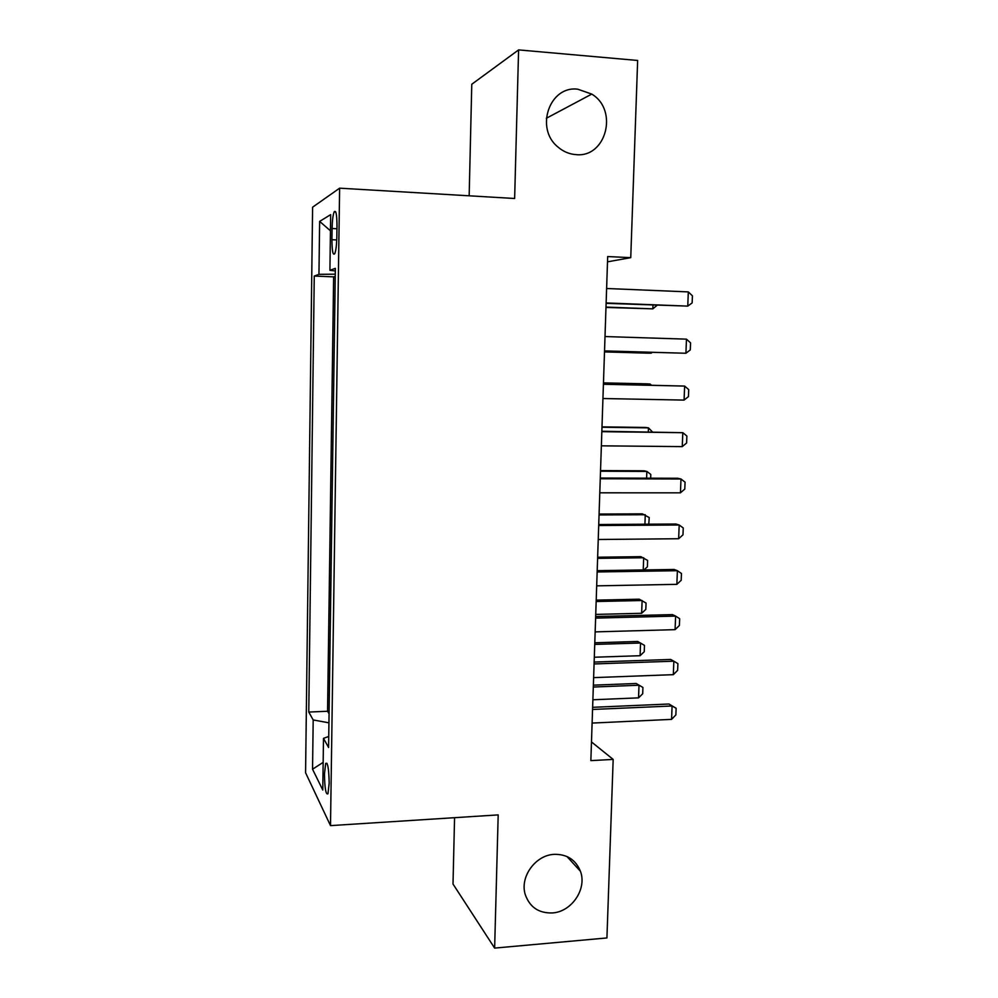 <?xml version="1.0" encoding="UTF-8"?>
<svg xmlns="http://www.w3.org/2000/svg" width="998" height="998" viewBox="0 0 998 998"><rect width="100%" height="100%" fill="white"/><g stroke="black" fill="none" stroke-linecap="round" stroke-linejoin="round"><path stroke-width="1.5" d="M554.152 854.35C566.964 854.101 575.721 859.74 580.424 871.279C587.211 888.819 571.679 911.935 552.343 912.945C538.783 913.32 529.763 907.219 525.285 894.645C519.584 877.067 535.39 855.086 554.152 854.35M577.792 89.209L591.764 94.099C618.76 110.217 606.023 158.22 575.771 154.603C569.11 154.091 563.121 151.521 557.82 146.906C534.753 128.355 549.624 85.379 577.792 89.209M329.165 783.18C328.878 768.622 327.718 762.035 325.672 763.42L324.462 774.061C324.724 788.507 325.897 795.082 327.968 793.784L329.165 783.18M454.564 817.686L453.005 884.028L494.634 948.1L606.921 937.945L613.171 759.416L591.477 741.938M312.599 207.197L305.575 772.739L330.5 825.62L339.619 188.173L312.599 207.197M339.619 188.173L514.631 198.49L518.598 49.9L471.78 84.256L469.16 195.808M607.508 261.838L630.748 257.659L607.682 256.548L590.853 760.626L613.171 759.416M332.084 228.48L331.935 239.707C332.022 251.172 332.97 255.812 334.779 253.617C335.952 250.598 336.638 245.146 336.825 237.262L336.987 225.785C336.887 214.296 335.939 209.68 334.143 211.925C332.958 215.032 332.272 220.546 332.084 228.48L336.937 228.729M328.741 736.449L323.489 738.37L328.591 747.49L335.353 268.337L329.914 270.321L335.316 270.957M323.489 738.37L322.778 790.029L312.549 769.221L313.185 719.957L308.769 712.048L314.258 276.047L318.948 274.338L319.634 221.406L330.675 214.632L329.914 270.321M335.241 276.334L333.631 276.858L327.556 711.262L329.066 713.72M518.598 49.9L637.647 60.466L630.748 257.659M494.634 948.1L498.189 814.892L330.5 825.62M335.266 274.176L318.948 274.338M333.631 276.858L314.258 276.047M327.556 711.262L308.769 712.048M313.185 719.957L328.941 722.826M330.45 230.775L319.634 221.406M312.549 769.221L323.165 762.372M606.609 288.497L688.321 291.903L692.425 295.82L692.15 302.905L687.759 306.112L606.123 303.342M688.321 291.903L687.759 306.112L606.135 302.943M657.071 305.313L652.829 308.856L652.966 305.151M605.986 307.434L652.829 308.856L605.998 307.085M605.013 336.551L686.474 339.145L690.566 342.875L690.292 349.911L685.913 353.255L604.526 350.984M686.474 339.145L685.913 353.255L604.526 350.897M603.416 384.267L684.628 386.076L688.72 389.619L688.445 396.593L684.079 400.098L602.942 398.526M684.079 400.098L684.628 386.076L603.416 384.143M601.831 431.672L682.807 432.695L686.886 436.039L686.612 442.975L682.258 446.617L601.357 445.832M682.258 446.617L682.807 432.695L601.844 431.248M600.26 478.753L680.985 479.003L685.065 482.159L684.79 489.057L680.449 492.825L599.798 492.812M680.449 492.825L680.985 479.003L677.742 478.279L600.285 478.03M604.501 351.907L648.276 353.167L651.195 353.167L651.232 352.344M604.501 351.82L651.195 353.167L652.268 352.369M650.022 385.178L650.072 384.03L603.466 382.983M651.482 385.216L650.072 384.03L647.153 383.856L603.466 382.87M648.313 431.835L648.463 427.868L601.981 427.244M652.393 431.885L648.463 427.868L645.569 427.456L601.994 426.87M646.604 478.179L646.854 471.43L600.509 471.218M650.671 478.192L650.808 474.437L646.854 471.43L643.984 470.794L600.534 470.594M598.7 525.522L679.189 524.998L683.256 527.979L682.981 534.828L678.652 538.733L598.239 539.494M678.652 538.733L679.189 524.998L675.958 524.025L598.738 524.511M644.92 524.212L645.269 514.731L599.049 514.931M648.775 524.187L649.224 517.563L642.413 513.858L599.087 514.045M597.153 571.966L677.393 570.694L681.459 573.488L681.185 580.3L676.856 584.341L596.692 585.851M676.856 584.341L677.393 570.694L674.186 569.459L597.191 570.669M643.236 569.945L643.685 557.757L597.602 558.356M643.96 569.933L647.39 566.839L647.627 560.439L640.853 556.659L597.64 557.221M595.606 618.111L675.621 616.09L679.675 618.71L679.401 625.472L675.085 629.651L595.145 631.896M675.085 629.651L675.621 616.09L672.427 614.606L595.669 616.527M595.731 614.419L641.652 613.283L642.113 600.509L596.168 601.52M641.652 613.283L645.818 609.404L646.055 603.042L639.294 599.199L596.205 600.135M594.084 663.944L673.85 661.187L677.904 663.633L677.63 670.344L673.326 674.66L593.623 677.63M673.326 674.66L673.85 661.187L670.681 659.453L594.147 662.073M594.309 657.233L640.092 655.711L640.554 643.011L594.733 644.409M640.092 655.711L644.259 651.706L644.483 645.382L637.747 641.477L594.783 642.774M592.562 709.466L672.091 705.985L668.947 704.014L676.133 708.256L675.871 714.93L671.567 719.371L592.101 723.076M592.637 707.32L668.947 704.014M671.567 719.371L672.091 705.985L676.133 708.256M592.887 699.773L638.545 697.864L639.007 685.239L593.311 687.036M636.213 683.493L642.924 687.46L636.213 683.493L593.373 685.164M642.924 687.46L642.7 693.747L638.545 697.864M336.75 239.944L331.935 239.707M580.424 871.279L566.989 856.534M591.764 94.099L546.318 118.275M327.032 763.358L325.672 763.42M335.765 212.013L334.143 211.925"/></g></svg>
